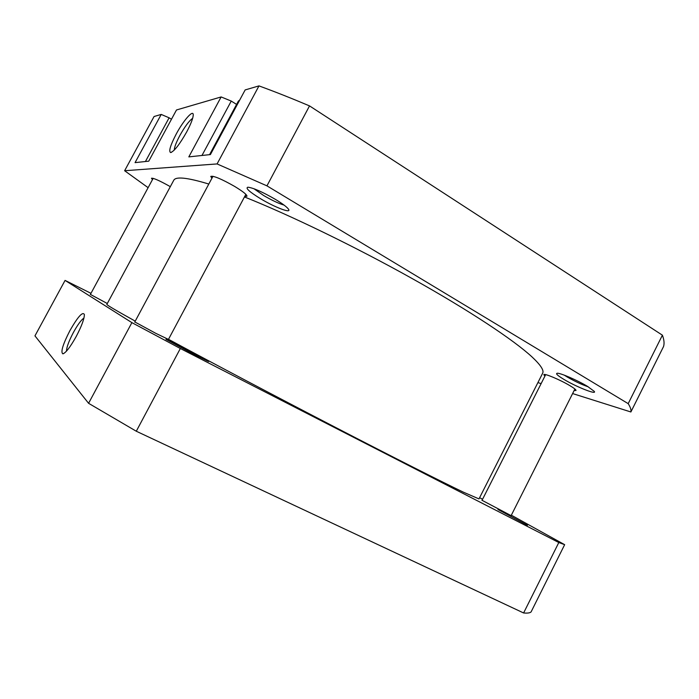<?xml version="1.0" encoding="UTF-8"?>
<svg xmlns="http://www.w3.org/2000/svg" width="699" height="699" viewBox="0 0 699 699"><rect width="100%" height="100%" fill="white"/><g stroke="black" fill="none" stroke-linecap="round" stroke-linejoin="round"><path stroke-width="1.05" d="M209.578 154.662L238.394 101.058L239.635 100.202M275.345 199.337C282.658 203.776 287.071 207.105 288.582 209.316C291.623 213.754 274.812 207.323 260.683 198.796C249.456 191.902 245.183 188.031 247.874 187.201C253.283 187.848 262.44 191.893 275.345 199.337M253.894 188.704L263.619 195.493C271.859 200.316 278.674 203.514 284.065 205.095M587.492 386.372L594.255 391.361C597.278 395.232 575.924 386.704 563.709 379.277C557.645 375.608 555.469 373.598 557.173 373.257C560.013 372.759 577.453 380.273 587.492 386.372M564.338 375.171L567.081 376.901C574.447 381.173 581.516 384.485 588.287 386.853M186.703 131.91C179.591 144.448 174.234 151.325 170.617 152.557C168.529 151.412 170.407 145.226 176.253 134.007C183.348 120.656 193.125 109.385 193.239 114.697C193.239 117.93 191.063 123.671 186.703 131.91M192.653 118.332C189.193 120.709 184.92 126.449 179.826 135.554C176.235 142.325 174.383 147.166 174.269 150.084M152.461 179.634L151.482 178.254C153.387 177.904 159.477 180.604 169.735 186.336L170.311 186.668M211.884 178.324L210.775 176.393C213.544 175.624 221.487 178.961 234.611 186.397C242.955 191.474 247.079 194.759 246.957 196.244L244.781 196.367M544.905 376.132L543.831 374.673C543.936 372.995 560.292 379.854 569.903 385.656C574.141 388.198 576.168 389.815 575.993 390.496L574.141 390.523M148.118 187.673L124.623 170.731L154.068 116.515L161.216 114.426L135.064 162.631L148.765 161.163L176.498 109.97L221.137 96.943L231.255 101.067L201.976 155.475M221.137 96.943L188.826 156.882L210.399 154.575L245.157 89.926L258.979 85.89C274.864 91.691 291.71 98.358 309.526 105.899L662.399 335.179C664.102 339.697 664.487 343.48 663.552 346.521L630.882 411.973L572.612 393.563M161.216 114.426L169.114 117.808L145.427 161.521M171.473 119.241L169.114 117.808M236.585 104.422L231.255 101.067M537.907 382.598L541.122 383.611M124.623 170.731L217.083 163.933L266.948 185.855L628.191 403.646C630.428 407.15 631.319 409.92 630.882 411.973M258.979 85.89L217.083 163.933M628.191 403.646L662.399 335.179M309.526 105.899L266.948 185.855M107.305 303.515L90.398 294.419M168.442 339.408L155.772 333.327L134.811 321.942M181.731 347.08L208.608 361.514L193.16 354L165.96 339.33L181.731 347.08M497.968 509.484L527.413 525.299L497.968 509.484M511.118 515.635L482.039 500.309M69.952 330.557C77.851 316.752 82.648 311.387 84.361 314.48C84.396 318.692 81.687 326.014 76.235 336.437C70.267 347.097 65.811 352.899 62.849 353.834C60.481 352.174 62.849 344.406 69.952 330.557M83.959 318.028C81.189 319.924 77.676 324.738 73.404 332.462C68.843 341.138 66.545 347.359 66.501 351.116M136.288 431.231L180.333 348.504L558.807 542.529L564.652 544.67L531.083 611.931C529.964 612.979 527.474 613.32 523.612 612.971L136.288 431.231L88.581 403.306L34.95 335.87L65.068 280.404L90.984 293.327M180.333 348.504L131.893 322.632L65.068 280.404M564.652 544.67L511.336 515.198M482.555 499.296L479.619 497.671M131.893 322.632L88.581 403.306M558.807 542.529L523.612 612.971M135.239 321.138C115.798 310.347 106.327 304.755 106.851 304.353L173.71 180.359C175.606 176.297 187.306 177.529 208.809 184.047M244.467 196.952C289.779 214.995 354.926 246.546 412.253 278.604C469.614 310.679 513.905 340.151 532.044 356.953C540.659 365.018 544.198 370.444 542.651 373.231L478.99 498.911L463.376 492.166C441.716 481.812 394.061 457.74 335.136 427.211C276.236 396.691 211.579 362.554 168.503 339.295M481.969 500.449L545.666 374.638M511.048 515.775L574.901 389.011M171.473 152.33L170.617 152.557M134.706 322.125L212.977 176.279M168.345 339.6L245.865 194.331M90.328 294.532L153.16 178.341M63.74 353.537L62.849 353.834"/></g></svg>
